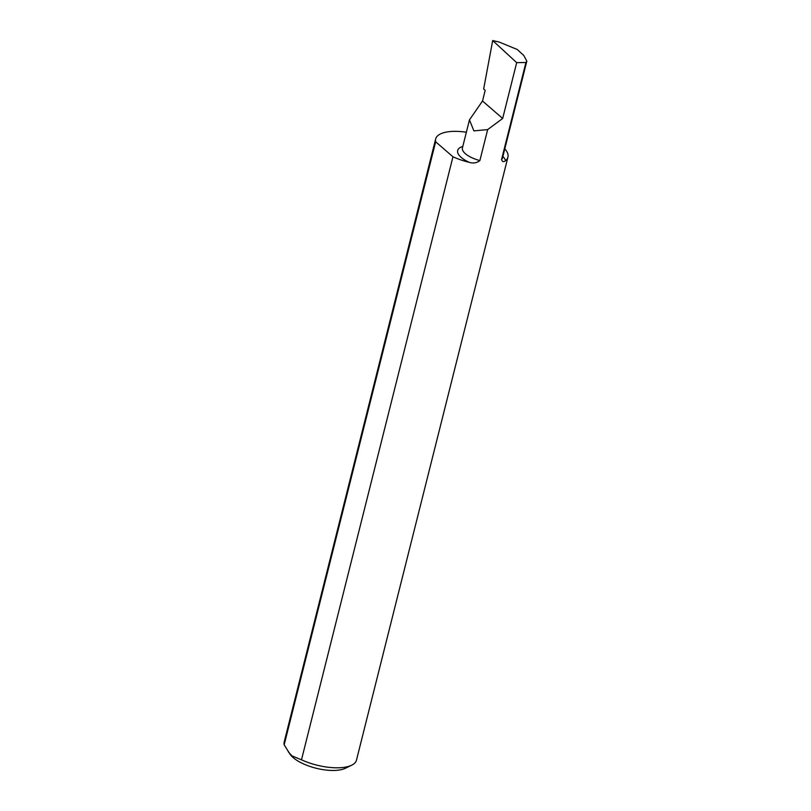 <?xml version="1.0" encoding="UTF-8"?>
<svg xmlns="http://www.w3.org/2000/svg" width="811" height="811" viewBox="0 0 811 811"><rect width="100%" height="100%" fill="white"/><g stroke="black" fill="none" stroke-linecap="round" stroke-linejoin="round"><path stroke-width="1.22" d="M516.688 62.65L525.933 62.488L501.543 159.615C502.425 161.845 503.743 162.21 505.486 160.72A37.255 14.466 14.1 0 0 507.929 157.141L356.465 760.171A37.255 14.466 -165.9 0 1 351.609 765.239L345.263 768.311A31.284 12.145 -165.9 0 1 293.136 757.586A31.284 12.145 -165.9 0 1 290.216 754.483L284.174 744.822A37.255 14.466 -165.9 0 1 284.195 742.024L435.659 138.985A37.255 14.466 14.1 0 0 435.649 141.793L452.964 156.776A37.255 14.466 14.1 0 0 469.214 162.332C473.289 163.558 476.838 162.981 479.879 160.578L487.664 129.598L473.888 130.885L469.468 119.866L482.515 101.03L485.191 90.356L483.65 89.028L492.693 40.55L516.688 62.65L502.668 118.467L487.664 129.598M452.964 156.776L301.489 759.806L291.94 755.872L288.26 751.787M492.693 40.55L499.211 42.06L517.286 49.512L523.815 55.523L526.826 61.139L502.496 157.993A20.66 8.019 -165.9 0 1 501.543 159.615M351.609 765.239A37.255 14.466 -165.9 0 1 301.489 759.806M284.174 744.822L435.649 141.793M507.929 157.141A37.255 14.466 14.1 0 0 504.797 148.839M466.366 132.234A37.255 14.466 14.1 0 0 435.659 138.985M502.668 118.467L482.515 101.03M525.933 62.488L526.826 61.139M469.214 162.332A24.644 9.57 -165.9 0 1 462.797 146.426M502.871 156.493A24.644 9.57 -165.9 0 1 505.486 160.72M479.879 160.578A20.66 8.019 -165.9 0 1 462.422 147.926L462.412 147.957M469.468 119.866L462.422 147.926"/></g></svg>
